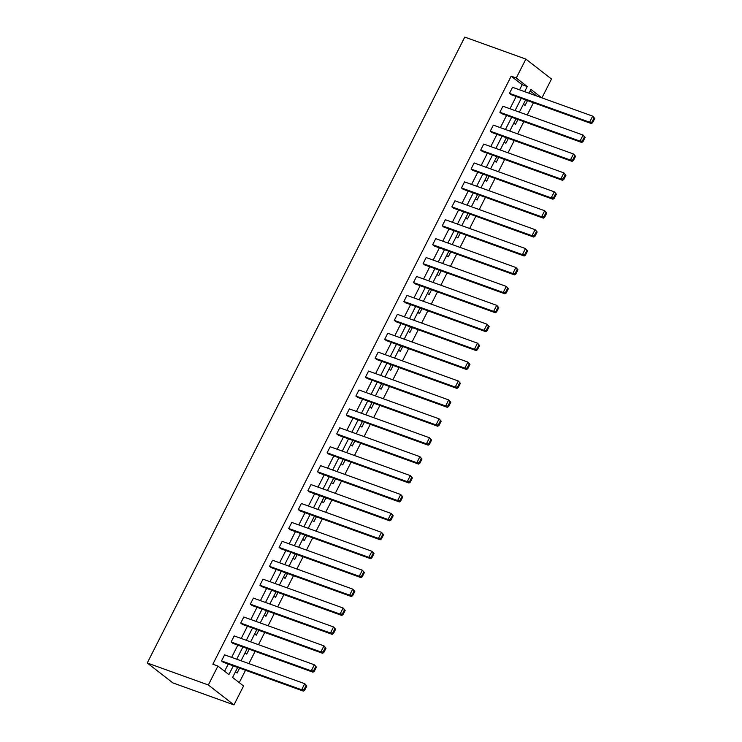 <?xml version="1.0" encoding="UTF-8"?>
<svg xmlns="http://www.w3.org/2000/svg" width="742" height="742" viewBox="0 0 742 742"><rect width="100%" height="100%" fill="white"/><g stroke="black" fill="none" stroke-linecap="round" stroke-linejoin="round"><path stroke-width="1.11" d="M237.653 667.448L232.58 677.446L243.562 685.979L233.962 704.9L172.886 682.909L147.25 662.986L464.78 37.1L525.865 59.091L516.265 78.003L511.173 76.176L212.843 664.229L217.925 666.056L228.907 674.589L233.331 665.889M525.865 59.091L551.501 79.014L541.929 97.87M239.249 682.621L245.509 670.276M248.895 663.598L255.109 651.355M258.494 644.677L264.708 632.434M268.094 625.766L274.308 613.513M277.693 606.845L283.908 594.602M287.293 587.924L293.498 575.681M296.893 569.003L303.098 556.76M306.483 550.091L312.697 537.839M316.083 531.17L322.297 518.927M325.682 512.249L331.897 500.006M335.282 493.328L341.496 481.085M344.882 474.416L351.087 462.173M354.472 455.495L360.686 443.252M364.072 436.574L370.286 424.331M373.671 417.653L379.885 405.41M383.271 398.742L389.485 386.499M392.87 379.821L399.075 367.578M402.47 360.9L408.675 348.657M412.06 341.979L418.275 329.736M421.66 323.067L427.874 310.824M431.26 304.146L437.474 291.903M440.859 285.225L447.074 272.982M450.459 266.313L456.664 254.061M460.049 247.392L466.264 235.149M469.649 228.471L475.863 216.228M479.249 209.55L485.463 197.307M488.848 190.638L495.062 178.386M498.448 171.717L504.653 159.474M508.047 152.796L514.252 140.553M517.638 133.875L523.852 121.632M527.237 114.964L533.452 102.721M231.124 641.997L311.26 670.842L312.994 672.187L232.849 643.342L231.124 641.997L234.194 635.931L314.339 664.786L316.407 667.114L315.721 666.566L313.569 670.814L314.256 671.352L316.407 667.114M250.314 604.155L330.459 633.009L332.184 634.354L252.048 605.509L250.314 604.155L253.393 598.098L333.529 626.944L335.607 629.272L334.911 628.734L332.759 632.982L333.455 633.52L335.607 629.272M269.513 566.322L349.649 595.167L351.383 596.512L271.247 567.667L269.513 566.322L272.592 560.256L352.728 589.111L354.806 591.439L354.11 590.901L351.958 595.14L352.645 595.678L354.806 591.439M288.712 528.48L368.848 557.335L370.583 558.68L290.437 529.834L288.712 528.48L291.782 522.424L371.928 551.269L373.996 553.597L373.309 553.059L371.148 557.307L371.844 557.845L373.996 553.597M307.902 490.647L388.047 519.493L389.773 520.847L309.637 491.992L307.902 490.647L310.981 484.582L391.117 513.436L393.195 515.764L392.499 515.226L390.348 519.465L391.043 520.003L393.195 515.764M327.101 452.815L407.237 481.66L408.972 483.005L328.836 454.16L327.101 452.815L330.181 446.749L410.317 475.594L412.394 477.922L411.699 477.384L409.547 481.632L410.233 482.17L412.394 477.922M346.291 414.973L426.437 443.818L428.171 445.172L348.026 416.318L346.291 414.973L349.371 408.907L429.516 437.761L431.584 440.089L430.898 439.552L428.737 443.79L429.433 444.328L431.584 440.089M365.491 377.14L445.636 405.985L447.361 407.33L367.225 378.485L365.491 377.14L368.57 371.074L448.706 399.919L450.784 402.247L450.088 401.71L447.936 405.957L448.632 406.495L450.784 402.247M384.69 339.298L464.826 368.143L466.56 369.497L386.415 340.643L384.69 339.298L387.76 333.232L467.905 362.087L469.974 364.415L469.287 363.877L467.135 368.115L467.822 368.653L469.974 364.415M403.88 301.465L484.025 330.311L485.76 331.655L405.614 302.81L403.88 301.465L406.959 295.399L487.095 324.245L489.173 326.573L488.477 326.035L486.325 330.283L487.021 330.821L489.173 326.573M423.079 263.623L503.215 292.478L504.95 293.823L424.814 264.968L423.079 263.623L426.158 257.557L506.294 286.412L508.372 288.74L507.676 288.202L505.525 292.441L506.22 292.979L508.372 288.74M442.278 225.791L522.414 254.636L524.149 255.981L444.004 227.135L442.278 225.791L445.348 219.725L525.494 248.57L527.562 250.898L526.876 250.36L524.724 254.608L525.41 255.146L527.562 250.898M461.468 187.949L541.614 216.803L543.339 218.148L463.203 189.293L461.468 187.949L464.548 181.883L544.684 210.737L546.761 213.065L546.066 212.527L543.914 216.766L544.609 217.304L546.761 213.065M480.668 150.116L560.804 178.961L562.538 180.306L482.402 151.461L480.668 150.116L483.747 144.05L563.883 172.895L565.961 175.223L565.265 174.685L563.113 178.933L563.799 179.471L565.961 175.223M499.867 112.274L580.003 141.128L581.737 142.473L501.592 113.619L499.867 112.274L502.937 106.217L583.082 135.063L585.15 137.391L584.464 136.853L582.303 141.091L582.999 141.639L585.15 137.391M224.594 671.241L228.239 664.053M231.625 657.384L237.839 645.132M241.224 638.463L247.429 626.22M250.824 619.542L257.029 607.299M260.414 600.621L266.628 588.378M270.014 581.709L276.228 569.457M279.613 562.788L285.828 550.545M289.213 543.867L295.427 531.624M298.813 524.946L305.018 512.703M308.403 506.035L314.617 493.792M318.003 487.114L324.217 474.871M327.602 468.193L333.817 455.95M337.202 449.272L343.416 437.029M346.802 430.36L353.007 418.117M356.401 411.439L362.606 399.196M365.992 392.518L372.206 380.275M375.591 373.597L381.805 361.354M385.191 354.685L391.405 342.442M394.79 335.764L401.005 323.521M404.39 316.843L410.595 304.6M413.98 297.932L420.195 285.679M423.58 279.011L429.794 266.768M433.18 260.09L439.394 247.847M442.779 241.169L448.993 228.926M452.379 222.257L458.584 210.005M461.978 203.336L468.183 191.093M471.569 184.415L477.783 172.172M481.168 165.494L487.383 153.251M490.768 146.582L496.982 134.339M500.368 127.661L506.573 115.418M509.967 108.74L516.172 96.497M519.558 89.819L522.155 84.709L511.173 76.176M509.457 93.362L589.602 122.207L591.337 123.552L511.192 94.707L509.457 93.362L512.537 87.296L592.673 116.142L594.75 118.47L594.054 117.932L591.903 122.18L592.598 122.718L594.75 118.47M490.267 131.195L570.403 160.04L572.138 161.394L491.992 132.54L490.267 131.195L493.337 125.129L573.483 153.984L575.551 156.312L574.864 155.774L572.713 160.012L573.399 160.55L575.551 156.312M471.068 169.028L551.213 197.882L552.938 199.227L472.802 170.382L471.068 169.028L474.147 162.971L554.283 191.816L556.361 194.144L555.665 193.606L553.513 197.854L554.209 198.392L556.361 194.144M451.869 206.87L532.014 235.715L533.748 237.06L453.603 208.214L451.869 206.87L454.948 200.804L535.093 229.658L537.162 231.986L536.475 231.448L534.314 235.687L535.01 236.225L537.162 231.986M432.679 244.702L512.815 273.557L514.549 274.902L434.413 246.056L432.679 244.702L435.749 238.646L515.894 267.491L517.972 269.819L517.276 269.281L515.124 273.529L515.811 274.067L517.972 269.819M413.48 282.544L493.625 311.39L495.35 312.734L415.214 283.889L413.48 282.544L416.559 276.478L496.695 305.333L498.772 307.661L498.077 307.114L495.925 311.362L496.621 311.9L498.772 307.661M394.29 320.377L474.426 349.232L476.16 350.576L396.015 321.731L394.29 320.377L397.36 314.32L477.505 343.166L479.573 345.494L478.887 344.956L476.726 349.204L477.421 349.742L479.573 345.494M375.09 358.219L455.226 387.064L456.961 388.409L376.825 359.564L375.09 358.219L378.17 352.153L458.306 380.998L460.383 383.326L459.688 382.789L457.536 387.036L458.222 387.574L460.383 383.326M355.891 396.052L436.036 424.906L437.761 426.251L357.625 397.397L355.891 396.052L358.97 389.995L439.106 418.84L441.184 421.168L440.488 420.631L438.337 424.878L439.032 425.416L441.184 421.168M336.701 433.894L416.837 462.739L418.571 464.084L338.426 435.239L336.701 433.894L339.771 427.828L419.916 456.673L421.985 459.001L421.298 458.463L419.147 462.711L419.833 463.249L421.985 459.001M317.502 471.727L397.638 500.581L399.372 501.926L319.236 473.071L317.502 471.727L320.581 465.661L400.717 494.515L402.795 496.843L402.099 496.305L399.947 500.544L400.643 501.091L402.795 496.843M298.303 509.568L378.448 538.414L380.182 539.759L300.037 510.913L298.303 509.568L301.382 503.503L381.518 532.348L383.595 534.676L382.9 534.138L380.748 538.386L381.444 538.924L383.595 534.676M279.113 547.401L359.249 576.256L360.983 577.601L280.838 548.746L279.113 547.401L282.183 541.335L362.328 570.19L364.396 572.518L363.71 571.98L361.558 576.219L362.244 576.757L364.396 572.518M259.913 585.243L340.059 614.088L341.784 615.433L261.648 586.588L259.913 585.243L262.993 579.177L343.129 608.023L345.206 610.351L344.511 609.813L342.359 614.061L343.054 614.599L345.206 610.351M240.714 623.076L320.859 651.93L322.594 653.275L242.448 624.421L240.714 623.076L243.793 617.01L323.939 645.865L326.007 648.193L325.321 647.655L323.16 651.893L323.855 652.431L326.007 648.193M221.524 660.918L301.66 689.763L303.395 691.108L223.259 662.263L221.524 660.918L224.603 654.852L304.739 683.697L306.817 686.025L306.121 685.487L303.97 689.735L304.656 690.273L306.817 686.025M217.925 666.056L208.335 684.977L147.25 662.986M208.335 684.977L233.962 704.9M541.743 97.805L530.92 89.392L528.981 93.214M525.596 99.892L519.381 112.135M515.996 118.803L509.782 131.046M506.396 137.724L500.191 149.967M496.797 156.645L490.592 168.888M487.206 175.566L480.992 187.809M477.607 194.478L471.393 206.721M468.007 213.399L461.793 225.642M458.408 232.32L452.193 244.563M448.808 251.241L442.603 263.484M439.218 270.153L433.003 282.396M429.618 289.074L423.404 301.317M420.018 307.995L413.804 320.238M410.419 326.907L404.204 339.159M400.819 345.828L394.614 358.071M391.219 364.749L385.015 376.992M381.629 383.67L375.415 395.913M372.03 402.581L365.815 414.834M362.43 421.502L356.216 433.745M352.83 440.423L346.616 452.666M343.231 459.344L337.026 471.587M333.64 478.256L327.426 490.499M324.041 497.177L317.826 509.42M314.441 516.098L308.227 528.341M304.841 535.019L298.627 547.262M295.242 553.931L289.037 566.174M285.642 572.852L279.437 585.095M276.052 591.773L269.838 604.016M266.452 610.694L260.238 622.937M256.853 629.606L250.638 641.849M247.253 648.527L241.039 660.77M524.65 91.656L527.247 86.545L516.265 78.003M236.717 659.211L242.922 646.968M246.316 640.29L252.521 628.047M255.907 621.379L262.121 609.126M265.506 602.458L271.72 590.215M275.106 583.537L281.32 571.294M284.705 564.616L290.91 552.373M294.305 545.704L300.51 533.461M303.895 526.783L310.11 514.54M313.495 507.862L319.709 495.619M323.095 488.941L329.309 476.698M332.694 470.029L338.909 457.786M342.294 451.108L348.499 438.865M351.884 432.187L358.098 419.944M361.484 413.266L367.698 401.023M371.083 394.354L377.298 382.111M380.683 375.433L386.897 363.19M390.283 356.512L396.488 344.269M399.882 337.601L406.087 325.348M409.473 318.68L415.687 306.437M419.072 299.759L425.287 287.516M428.672 280.838L434.886 268.595M438.272 261.926L444.486 249.674M447.871 243.005L454.076 230.762M457.462 224.084L463.676 211.841M467.061 205.163L473.275 192.92M476.661 186.251L482.875 174.008M486.26 167.33L492.475 155.087M495.86 148.409L502.065 136.166M505.46 129.488L511.665 117.245M515.05 110.577L521.264 98.334M536.652 95.978L530.15 90.923M239.592 668.143L237.115 673.031L235.474 671.751M249.191 649.222L246.706 654.11L245.064 652.839M258.791 630.301L256.305 635.189L254.664 633.918M268.381 611.389L265.905 616.277L264.263 614.997M277.981 592.468L275.505 597.356L273.863 596.076M287.581 573.547L285.104 578.435L283.463 577.165M297.18 554.626L294.695 559.514L293.062 558.244M306.78 535.715L304.294 540.603L302.653 539.323M316.37 516.794L313.894 521.682L312.252 520.402M325.97 497.873L323.493 502.761L321.852 501.49M335.57 478.952L333.093 483.84L331.451 482.569M345.169 460.04L342.693 464.928L341.051 463.648M354.769 441.119L352.283 446.007L350.641 444.736M364.368 422.198L361.883 427.086L360.241 425.815M373.959 403.277L371.482 408.174L369.841 406.894M383.558 384.365L381.082 389.253L379.44 387.973M393.158 365.444L390.682 370.332L389.04 369.062M402.758 346.523L400.272 351.411L398.639 350.141M412.357 327.612L409.872 332.499L408.23 331.22M421.948 308.691L419.471 313.578L417.829 312.299M431.547 289.77L429.071 294.657L427.429 293.387M441.147 270.849L438.67 275.736L437.029 274.466M450.746 251.937L448.27 256.825L446.628 255.545M460.346 233.016L457.86 237.904L456.219 236.624M469.946 214.095L467.46 218.983L465.818 217.712M479.536 195.174L477.06 200.062L475.418 198.791M489.136 176.262L486.659 181.15L485.018 179.87M498.735 157.341L496.259 162.229L494.617 160.949M508.335 138.42L505.849 143.308L504.217 142.037M517.935 119.499L515.449 124.387L513.807 123.116M527.525 100.587L525.048 105.475L523.407 104.195M522.155 84.709L527.247 86.545M591.903 122.18L589.602 122.207L592.673 116.142L594.054 117.932M591.337 123.552L592.598 122.718M582.303 141.091L580.003 141.128L583.082 135.063L584.464 136.853M581.737 142.473L582.999 141.639M572.713 160.012L570.403 160.04L573.483 153.984L574.864 155.774M572.138 161.394L573.399 160.55M563.113 178.933L560.804 178.961L563.883 172.895L565.265 174.685M562.538 180.306L563.799 179.471M553.513 197.854L551.213 197.882L554.283 191.816L555.665 193.606M552.938 199.227L554.209 198.392M543.914 216.766L541.614 216.803L544.684 210.737L546.066 212.527M543.339 218.148L544.609 217.304M534.314 235.687L532.014 235.715L535.093 229.658L536.475 231.448M533.748 237.06L535.01 236.225M524.724 254.608L522.414 254.636L525.494 248.57L526.876 250.36M524.149 255.981L525.41 255.146M515.124 273.529L512.815 273.557L515.894 267.491L517.276 269.281M514.549 274.902L515.811 274.067M505.525 292.441L503.215 292.478L506.294 286.412L507.676 288.202M504.95 293.823L506.22 292.979M495.925 311.362L493.625 311.39L496.695 305.333L498.077 307.114M495.35 312.734L496.621 311.9M486.325 330.283L484.025 330.311L487.095 324.245L488.477 326.035M485.76 331.655L487.021 330.821M476.726 349.204L474.426 349.232L477.505 343.166L478.887 344.956M476.16 350.576L477.421 349.742M467.135 368.115L464.826 368.143L467.905 362.087L469.287 363.877M466.56 369.497L467.822 368.653M457.536 387.036L455.226 387.064L458.306 380.998L459.688 382.789M456.961 388.409L458.222 387.574M447.936 405.957L445.636 405.985L448.706 399.919L450.088 401.71M447.361 407.33L448.632 406.495M438.337 424.878L436.036 424.906L439.106 418.84L440.488 420.631M437.761 426.251L439.032 425.416M428.737 443.79L426.437 443.818L429.516 437.761L430.898 439.552M428.171 445.172L429.433 444.328M419.147 462.711L416.837 462.739L419.916 456.673L421.298 458.463M418.571 464.084L419.833 463.249M409.547 481.632L407.237 481.66L410.317 475.594L411.699 477.384M408.972 483.005L410.233 482.17M399.947 500.544L397.638 500.581L400.717 494.515L402.099 496.305M399.372 501.926L400.643 501.091M390.348 519.465L388.047 519.493L391.117 513.436L392.499 515.226M389.773 520.847L391.043 520.003M380.748 538.386L378.448 538.414L381.518 532.348L382.9 534.138M380.182 539.759L381.444 538.924M371.148 557.307L368.848 557.335L371.928 551.269L373.309 553.059M370.583 558.68L371.844 557.845M361.558 576.219L359.249 576.256L362.328 570.19L363.71 571.98M360.983 577.601L362.244 576.757M351.958 595.14L349.649 595.167L352.728 589.111L354.11 590.901M351.383 596.512L352.645 595.678M342.359 614.061L340.059 614.088L343.129 608.023L344.511 609.813M341.784 615.433L343.054 614.599M332.759 632.982L330.459 633.009L333.529 626.944L334.911 628.734M332.184 634.354L333.455 633.52M323.16 651.893L320.859 651.93L323.939 645.865L325.321 647.655M322.594 653.275L323.855 652.431M313.569 670.814L311.26 670.842L314.339 664.786L315.721 666.566M312.994 672.187L314.256 671.352M303.97 689.735L301.66 689.763L304.739 683.697L306.121 685.487M303.395 691.108L304.656 690.273"/></g></svg>

